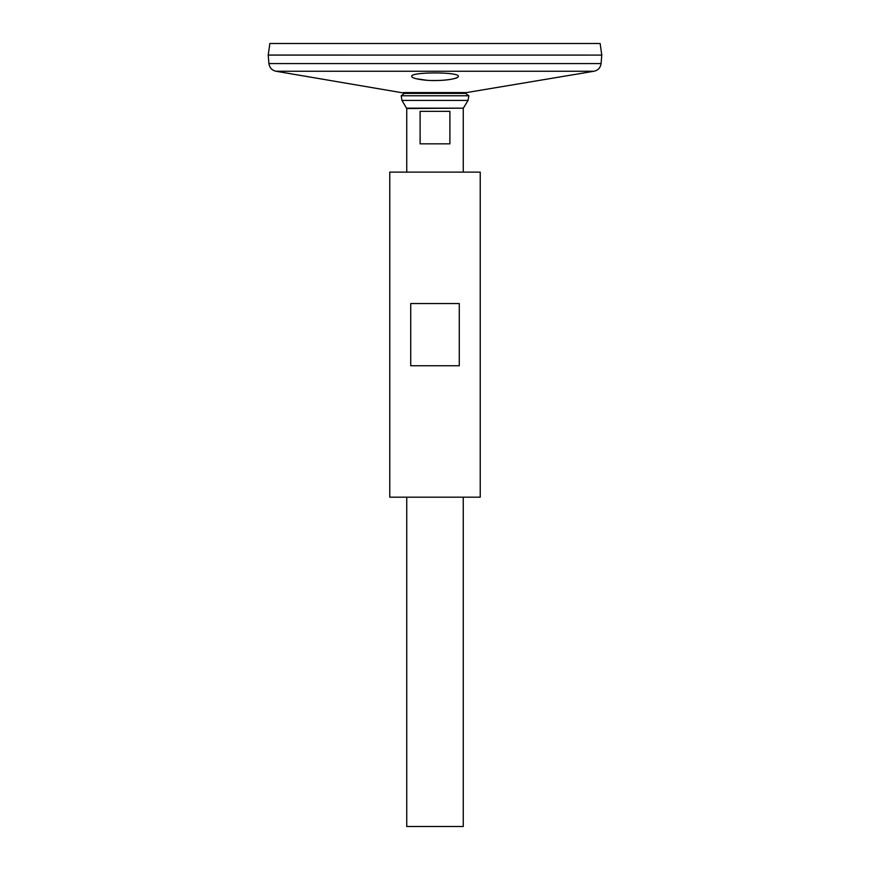 <?xml version="1.0" encoding="UTF-8"?>
<svg xmlns="http://www.w3.org/2000/svg" width="870" height="870" viewBox="0 0 870 870"><rect width="100%" height="100%" fill="white"/><g stroke="black" fill="none" stroke-linecap="round" stroke-linejoin="round"><path stroke-width="1.3" d="M389.771 497.183L480.229 497.183L480.229 172.119L389.771 172.119L389.771 497.183M410.727 365.748L410.727 303.554L459.273 303.554L459.273 365.748L410.727 365.748M405.898 93.394L275.975 71.242C271.875 70.285 269.526 67.73 268.917 63.564L268.221 55.093L601.779 55.093L268.221 55.06L269.852 43.5L600.148 43.5L601.779 55.06L601.083 63.564C600.474 67.73 598.125 70.285 594.025 71.242L275.975 71.242M412.337 77.267L413.881 78.028M416.284 78.746L426.572 80.236M431.531 80.497C441.329 80.671 449.04 80.007 454.684 78.496M454.977 78.409L457.598 77.31M422.733 79.866C437.219 81.878 459.142 79.203 458.316 76.353C459.773 71.786 410.227 71.786 411.684 76.353C411.923 77.756 415.61 78.931 422.733 79.866M404.419 93.394L465.58 93.394L468.832 95.765L401.168 95.765L404.419 93.394M406.736 172.119L406.736 108.511L401.951 100.409L401.168 95.765M401.951 100.409L468.049 100.409L468.832 95.765M463.264 497.183L463.264 826.5L406.736 826.5L406.736 497.183M449.888 111.338L449.888 143.844L420.112 143.844L420.112 111.338L449.888 111.338M403.408 92.568L466.592 92.568L594.025 71.242M268.917 63.564L601.083 63.564M406.627 108.152L463.373 108.152L468.049 100.409M406.736 108.511L463.373 108.152M466.592 92.568L464.101 93.394M463.264 172.119L463.264 108.511"/></g></svg>
